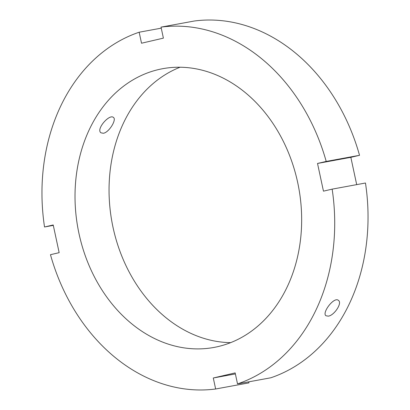 <?xml version="1.0" encoding="UTF-8"?>
<svg xmlns="http://www.w3.org/2000/svg" width="410" height="410" viewBox="0 0 410 410"><rect width="100%" height="100%" fill="white"/><g stroke="black" fill="none" stroke-linecap="round" stroke-linejoin="round"><path stroke-width="0.61" d="M103.33 133.27L100.973 132.809C95.679 129.324 109.557 113.539 113.447 117.46C116.911 119.51 108.973 132.553 103.33 133.27M328.251 316.151L325.981 315.761C321.548 312.968 334.242 296.225 338.46 300.417C342.56 302.98 334.094 315.592 328.251 316.151M248.747 381.843L248.967 382.873L215.645 388.993L213.287 377.989L235.381 373.925M213.287 377.989L235.161 372.895L237.518 383.904L270.841 377.779A183.039 144.981 -100.4 0 0 365.474 183.014L332.151 189.138L323.459 191.157L317.519 163.457L326.211 161.432A183.039 144.981 -100.4 0 0 161.033 27.127L163.395 38.135L141.522 43.224L139.159 32.221L161.253 28.157M53.305 225.372L44.526 226.986L53.218 224.962L59.158 252.668L50.466 254.692A183.039 144.981 -100.4 0 0 215.645 388.993M326.211 161.432L359.534 155.308A183.039 144.981 -100.4 0 0 194.355 21.007L161.033 27.127M139.159 32.221A183.039 144.981 -100.4 0 0 44.526 226.986M237.518 383.904A183.039 144.981 -100.4 0 0 332.151 189.138M297.706 182.609A141.706 112.243 -100.4 0 0 162.729 68.69A141.706 112.243 -100.4 0 0 77.946 228.349A141.706 112.243 -100.4 0 0 213.948 347.434A141.706 112.243 -100.4 0 0 297.706 182.609M359.534 155.308L350.842 157.332L356.695 184.628M317.519 163.457L350.842 157.332M180.051 67.23A141.706 112.243 -100.4 0 0 111.976 222.097A141.706 112.243 -100.4 0 0 230.661 342.642"/></g></svg>
